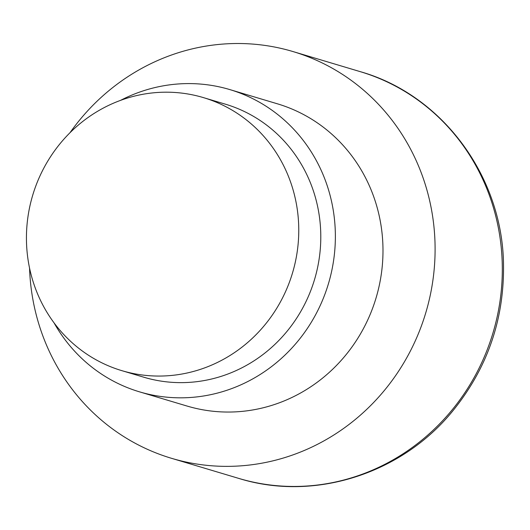 <?xml version="1.0" encoding="UTF-8"?>
<svg xmlns="http://www.w3.org/2000/svg" width="530" height="530" viewBox="0 0 530 530"><rect width="100%" height="100%" fill="white"/><g stroke="black" fill="none" stroke-linecap="round" stroke-linejoin="round"><path stroke-width="0.79" d="M69.973 132.758A212.252 201.976 106.6 0 1 293.024 51.569A212.252 201.976 106.6 0 1 435.004 242.66A212.252 201.976 106.6 0 1 171.508 458.304A212.252 201.976 106.6 0 1 29.547 268.067M120.495 100.395A157.728 150.096 106.6 0 1 229.788 89.577A157.728 150.096 106.6 0 1 335.298 231.583A157.728 150.096 106.6 0 1 139.483 391.836A157.728 150.096 106.6 0 1 54.04 322.843M229.788 89.583L277.415 103.814A157.721 150.089 106.6 0 1 382.918 245.814A157.721 150.089 106.6 0 1 187.117 406.059M26.5 242.369A142.484 135.587 106.6 0 1 203.387 97.599A142.484 135.587 106.6 0 1 298.701 225.879A142.484 135.587 106.6 0 1 121.814 370.649A142.484 135.587 106.6 0 1 26.5 242.369M203.387 97.606L225.422 104.185A142.484 135.587 106.6 0 1 320.729 232.465A142.484 135.587 106.6 0 1 143.849 377.227L121.814 370.642M293.024 51.569L360.241 71.649A212.252 201.976 106.6 0 1 502.221 262.741A212.252 201.976 106.6 0 1 238.719 478.391L171.508 458.304M360.241 71.649C441.934 94.757 502.142 175.934 503.5 263.549C504.454 318.921 487.527 368.065 452.726 410.995C401.554 474.005 313.939 501.864 238.719 478.391M139.483 391.836L187.11 406.066"/></g></svg>
